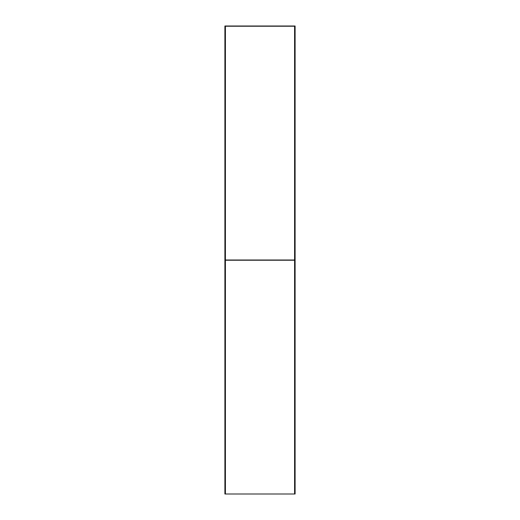 <?xml version="1.0" encoding="UTF-8"?>
<svg xmlns="http://www.w3.org/2000/svg" width="520" height="520" viewBox="0 0 520 520"><rect width="100%" height="100%" fill="white"/><g stroke="black" fill="none" stroke-linecap="round" stroke-linejoin="round"><path stroke-width="0.78" d="M295.1 493.532L295.1 494L294.632 494L294.632 493.532L295.1 493.532L295.1 26L224.9 26L224.9 494L225.368 494L225.368 493.532L224.9 493.532M294.587 494L294.587 260.234L225.414 260.234L225.414 494L294.632 494M294.632 26L294.632 26.468L295.1 26.468M294.632 26.468L294.632 493.532M225.368 493.532L225.368 26.468L224.9 26.468M225.368 26.468L225.368 26M225.836 26.234L225.368 26.117M225.836 26.117L231.498 26.234M294.632 26.117L294.164 26.234M288.502 26.234L294.164 26.117M225.414 260L294.587 260L294.587 26.234L225.414 26.234L225.414 260"/></g></svg>
